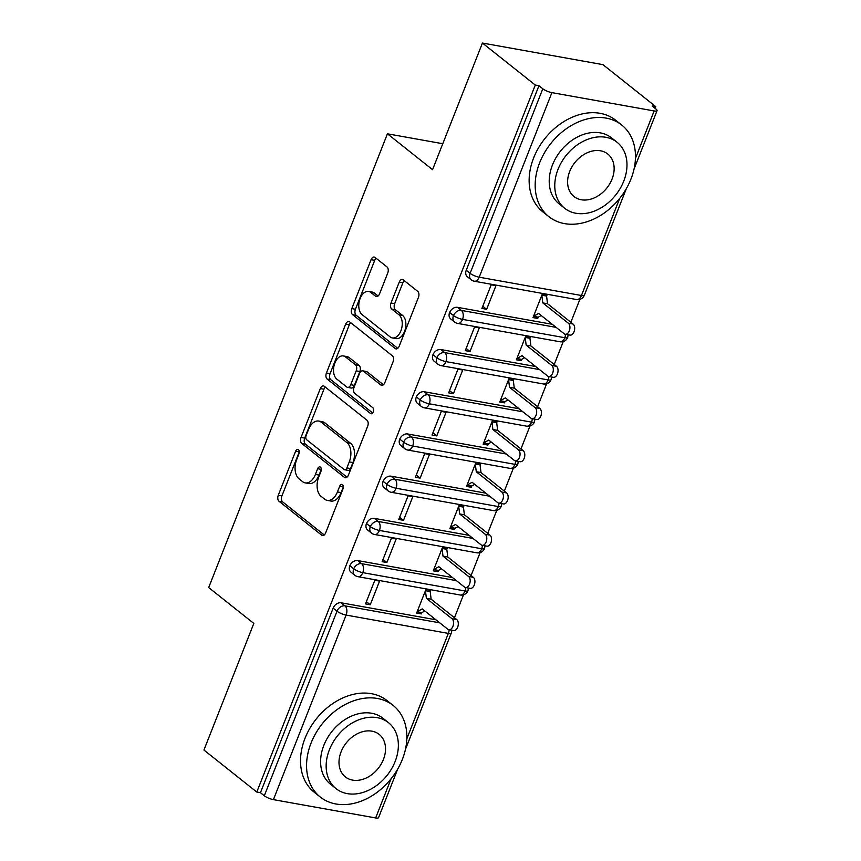<?xml version="1.0" encoding="UTF-8"?>
<svg xmlns="http://www.w3.org/2000/svg" width="861" height="861" viewBox="0 0 861 861"><rect width="100%" height="100%" fill="white"/><g stroke="black" fill="none" stroke-linecap="round" stroke-linejoin="round"><path stroke-width="1.29" d="M298.423 449.636A3.218 1.959 -79.8 0 0 297.841 449.377A3.218 1.959 -79.8 0 0 295.614 451.218L278.275 495.247A4.596 2.809 -79.8 0 0 279.018 501.263L321.659 535.155A4.596 2.809 -79.8 0 0 322.477 535.542A4.596 2.809 -79.8 0 0 325.652 532.894L343.001 488.876A3.218 1.959 -79.8 0 0 342.484 484.657A3.218 1.959 -79.8 0 0 341.903 484.388A3.218 1.959 -79.8 0 0 339.675 486.239L337.437 491.932A14.702 8.976 -79.8 0 1 327.266 500.392A14.702 8.976 -79.8 0 1 324.629 499.176L321.078 496.345A14.702 8.976 -79.8 0 1 318.721 477.069L320.97 471.365A3.218 1.959 -79.8 0 0 320.453 467.146A3.218 1.959 -79.8 0 0 319.872 466.888A3.218 1.959 -79.8 0 0 317.644 468.728L315.406 474.433A14.702 8.976 -79.8 0 1 305.235 482.881A14.702 8.976 -79.8 0 1 302.598 481.665L299.047 478.834A14.702 8.976 -79.8 0 1 296.69 459.559L298.928 453.855A3.218 1.959 -79.8 0 0 298.423 449.636M299.284 451.831A3.218 1.959 -79.8 0 0 299.273 451.874L281.924 495.893A4.596 2.809 -79.8 0 0 282.666 501.92L324.253 534.972M343.345 486.852A3.218 1.959 -79.8 0 0 343.335 486.895L341.085 492.589L337.437 491.932M321.314 469.342A3.218 1.959 -79.8 0 0 321.304 469.385L319.054 475.078L315.406 474.433M387.762 272.98A4.596 2.809 -79.8 0 0 387.019 266.953L375.062 257.45A4.596 2.809 -79.8 0 0 374.234 257.073A4.596 2.809 -79.8 0 0 371.059 259.71L351.794 308.593A4.596 2.809 -79.8 0 0 352.536 314.62L395.177 348.511A4.596 2.809 -79.8 0 0 395.995 348.888A4.596 2.809 -79.8 0 0 399.181 346.251L418.435 297.368A4.596 2.809 -79.8 0 0 417.703 291.341L403.249 279.857A4.596 2.809 -79.8 0 0 402.431 279.47A4.596 2.809 -79.8 0 0 399.246 282.117L391.002 303.04A4.596 2.809 -79.8 0 0 391.744 309.067L398.912 314.76A12.291 7.501 -79.8 0 1 401.495 329.063A12.291 7.501 -79.8 0 1 392.379 337.942A12.291 7.501 -79.8 0 1 390.173 336.92L362.104 314.609A12.291 7.501 -79.8 0 1 359.521 300.306A12.291 7.501 -79.8 0 1 368.637 291.427A12.291 7.501 -79.8 0 1 370.833 292.449L375.514 296.162A4.596 2.809 -79.8 0 0 376.332 296.55A4.596 2.809 -79.8 0 0 379.518 293.902L387.762 272.98M256.793 792.055L535.294 85.056L482.44 43.05L432.556 169.682L387.428 133.81L208.685 587.557L253.823 623.418L203.939 750.049L256.793 792.055L260.452 792.701L264.305 795.779L337.006 611.213L333.153 608.146L260.452 792.701M324.306 386.298A4.596 2.809 -79.8 0 0 323.478 385.922A4.596 2.809 -79.8 0 0 320.303 388.559L301.049 437.442A4.596 2.809 -79.8 0 0 301.78 443.469L344.422 477.36A4.596 2.809 -79.8 0 0 345.239 477.737A4.596 2.809 -79.8 0 0 348.425 475.1L367.679 426.217A4.596 2.809 -79.8 0 0 366.947 420.19L324.306 386.298M326.416 373.017L345.681 324.134A4.596 2.809 -79.8 0 1 348.856 321.497A4.596 2.809 -79.8 0 1 349.684 321.874L392.325 355.765A4.596 2.809 -79.8 0 1 393.057 361.792L384.813 382.714A4.596 2.809 -79.8 0 1 381.638 385.351A4.596 2.809 -79.8 0 1 380.82 384.975L363.525 371.231A4.596 2.809 -79.8 0 0 362.696 370.843A4.596 2.809 -79.8 0 0 359.521 373.491L354.054 387.364A4.596 2.809 -79.8 0 0 354.786 393.391L372.791 407.705A3.218 1.959 -79.8 0 1 373.47 411.44A3.218 1.959 -79.8 0 1 371.08 413.764A3.218 1.959 -79.8 0 1 370.51 413.506L327.158 379.044A4.596 2.809 -79.8 0 1 326.416 373.017L330.075 373.674L349.329 324.791L345.681 324.134M442.78 143.722L387.428 133.81M397.707 769.056L378.56 817.649A7.028 1.733 -158.5 0 1 375.654 817.95L273.411 799.632A7.028 1.733 -158.5 0 1 264.305 795.779M535.294 85.056L538.943 85.713L542.807 88.78A7.028 1.733 21.5 0 0 551.901 92.633L654.145 110.951A7.028 1.733 21.5 0 0 657.061 110.649A7.028 1.733 21.5 0 0 655.996 109.056L652.143 105.989L655.791 106.646L655.113 108.357M482.44 43.05L602.937 64.64L655.791 106.646M579.883 299.348L570.843 322.283M563.255 341.559L554.215 364.494M546.627 383.769L537.598 406.704M529.999 425.98L520.97 448.915M513.371 468.18L504.342 491.114M496.754 510.39L487.713 533.325M480.126 552.601L471.085 575.535M463.498 594.811L454.457 617.746M421.384 613.904L421.879 612.634L417.133 611.784L422.224 608.91L447.806 629.24A5.855 3.573 -79.8 0 0 448.861 629.725A5.855 3.573 -79.8 0 0 453.198 625.495A5.855 3.573 -79.8 0 0 451.971 618.682L456.717 619.533L431.135 599.202L430.188 591.529L430.694 590.269L425.947 589.408L416.638 613.054L421.384 613.904L419.178 612.149M370.262 604.745L365.516 603.895L374.826 580.26L379.572 581.11L370.262 604.745L366.388 601.667M538.943 85.713L466.242 270.268L470.106 273.335L542.807 88.78M551.901 92.633L479.2 277.199A7.028 1.733 21.5 0 1 470.106 273.335A7.028 5.284 -51.5 0 0 471.215 279.814L467.351 276.747A7.028 5.284 -51.5 0 1 466.242 270.268M333.153 608.146A7.028 5.284 -51.5 0 1 341.117 602.797L435.914 619.78M449.614 312.478L453.478 315.546A7.028 5.284 -51.5 0 0 454.586 322.025L450.723 318.957A7.028 5.284 -51.5 0 1 449.614 312.478A7.028 5.284 -51.5 0 1 457.503 307.334L552.299 324.317M538.265 317.171L533.519 316.321L538.609 313.447L564.192 333.777A5.855 3.573 -79.8 0 0 565.236 334.262A5.855 3.573 -79.8 0 0 569.584 330.032A5.855 3.573 -79.8 0 0 568.346 323.219L573.103 324.07L547.521 303.739L546.574 296.066L547.079 294.806L542.333 293.956L533.013 317.591L537.77 318.441L538.265 317.171L541.214 315.513M495.958 285.648L491.211 284.797L481.902 308.432L486.648 309.282L495.958 285.648M432.986 354.689L436.85 357.756A7.028 5.284 -51.5 0 0 437.958 364.235L434.095 361.168A7.028 5.284 -51.5 0 1 432.986 354.689A7.028 5.284 -51.5 0 1 440.875 349.544L535.671 366.528M521.637 359.381L516.891 358.531L521.981 355.658L547.564 375.988A5.855 3.573 -79.8 0 0 548.618 376.472A5.855 3.573 -79.8 0 0 552.956 372.243A5.855 3.573 -79.8 0 0 551.729 365.43L556.475 366.28L530.893 345.95L529.945 338.276L530.451 337.006L525.705 336.156L516.396 359.801L521.142 360.651L521.637 359.381L524.586 357.713M479.329 327.858L474.583 327.008L465.274 350.642L470.02 351.492L479.329 327.858M416.369 396.889L420.222 399.967A7.028 5.284 -51.5 0 0 421.33 406.446L417.467 403.378A7.028 5.284 -51.5 0 1 416.369 396.889A7.028 5.284 -51.5 0 1 424.247 391.755L519.043 408.738M505.009 401.592L500.263 400.742L505.364 397.857L530.946 418.198A5.855 3.573 -79.8 0 0 531.99 418.683A5.855 3.573 -79.8 0 0 536.328 414.453A5.855 3.573 -79.8 0 0 535.101 407.64L539.847 408.491L514.265 388.16L513.328 380.487L513.823 379.217L509.077 378.366L499.767 402.012L504.514 402.862L505.009 401.592L507.958 399.924M462.701 370.058L457.955 369.208L448.646 392.853L453.392 393.703L462.701 370.058M399.741 439.099L403.594 442.167A7.028 5.284 -51.5 0 0 404.702 448.646L400.849 445.578A7.028 5.284 -51.5 0 1 399.741 439.099A7.028 5.284 -51.5 0 1 407.619 433.966L502.415 450.949M488.381 443.802L483.634 442.952L488.736 440.068L514.318 460.398A5.855 3.573 -79.8 0 0 515.362 460.883A5.855 3.573 -79.8 0 0 519.7 456.664A5.855 3.573 -79.8 0 0 518.473 449.851L523.219 450.701L497.636 430.371L496.7 422.697L497.195 421.427L492.449 420.577L483.139 444.211L487.886 445.062L488.381 443.802L491.33 442.134M446.073 412.268L441.327 411.418L432.018 435.053L436.764 435.903L446.073 412.268M383.113 481.31L386.976 484.377A7.028 5.284 -51.5 0 0 388.085 490.856L384.221 487.789A7.028 5.284 -51.5 0 1 383.113 481.31A7.028 5.284 -51.5 0 1 390.991 476.176L485.787 493.149M471.753 486.013L467.006 485.163L472.108 482.278L497.69 502.609A5.855 3.573 -79.8 0 0 498.734 503.093A5.855 3.573 -79.8 0 0 503.072 498.863A5.855 3.573 -79.8 0 0 501.845 492.061L506.591 492.912L481.008 472.581L480.072 464.908L480.567 463.638L475.821 462.787L466.511 486.422L471.258 487.272L471.753 486.013L474.702 484.345M429.445 454.479L424.699 453.629L415.389 477.263L420.136 478.113L429.445 454.479M366.485 523.52L370.348 526.588A7.028 5.284 -51.5 0 0 371.457 533.067L367.593 529.999A7.028 5.284 -51.5 0 1 366.485 523.52A7.028 5.284 -51.5 0 1 374.374 518.376L469.159 535.359M455.135 528.213L450.389 527.362L455.48 524.489L481.062 544.819A5.855 3.573 -79.8 0 0 482.106 545.304A5.855 3.573 -79.8 0 0 486.443 541.074A5.855 3.573 -79.8 0 0 485.217 534.272L489.963 535.122L464.38 514.781L463.444 507.107L463.939 505.848L459.193 504.998L449.883 528.632L454.63 529.483L455.135 528.213L458.074 526.555M412.817 496.689L408.071 495.839L398.761 519.474L403.508 520.324L412.817 496.689M349.857 565.731L353.72 568.798A7.028 5.284 -51.5 0 0 354.829 575.277L350.965 572.21A7.028 5.284 -51.5 0 1 349.857 565.731A7.028 5.284 -51.5 0 1 357.745 560.586L452.531 577.57M438.507 570.423L433.761 569.573L438.852 566.699L464.434 587.03A5.855 3.573 -79.8 0 0 465.478 587.514A5.855 3.573 -79.8 0 0 469.826 583.284A5.855 3.573 -79.8 0 0 468.588 576.472L473.335 577.322L447.752 556.992L446.816 549.318L447.322 548.059L442.565 547.209L433.255 570.843L438.001 571.693L438.507 570.423L441.456 568.766M396.2 538.9L391.454 538.05L382.133 561.684L386.89 562.534L396.2 538.9M357.745 560.586L361.609 563.654A7.028 5.284 -51.5 0 0 353.72 568.798A7.028 1.733 21.5 0 0 362.815 572.651L465.058 590.969A7.028 1.733 21.5 0 0 467.975 590.668A7.028 1.733 21.5 0 0 467.975 590.657A7.028 7.028 0 0 1 460.204 595.005A7.028 4.283 -79.8 0 0 465.058 590.969A7.028 4.283 -79.8 0 0 465.747 587.557M438.001 571.693L435.806 569.939M386.89 562.534L383.016 559.456M454.63 529.483L452.434 527.728M403.508 520.324L399.644 517.246M471.258 487.272L469.062 485.529M420.136 478.113L416.272 475.035M487.886 445.062L485.679 443.318M436.764 435.903L432.889 432.835M504.514 402.862L502.307 401.108M453.392 393.703L449.517 390.625M521.142 360.651L518.935 358.897M470.02 351.492L466.145 348.414M537.77 318.441L535.564 316.687M486.648 309.282L482.773 306.204M374.374 518.376L378.227 521.454A7.028 5.284 -51.5 0 0 370.348 526.588A7.028 1.733 21.5 0 0 379.443 530.451L481.686 548.758A7.028 1.733 21.5 0 0 484.603 548.457A7.028 1.733 21.5 0 0 484.603 548.446A7.028 7.028 0 0 1 476.822 552.805A7.028 4.283 -79.8 0 0 481.686 548.758A7.028 4.283 -79.8 0 0 482.364 545.347M390.991 476.176L394.855 479.243A7.028 5.284 -51.5 0 0 386.976 484.377A7.028 1.733 21.5 0 0 396.071 488.241L498.315 506.559A7.028 1.733 21.5 0 0 501.231 506.246A7.028 1.733 21.5 0 0 501.231 506.236L501.629 503.61M407.619 433.966L411.483 437.033A7.028 5.284 -51.5 0 0 403.594 442.167A7.028 1.733 21.5 0 0 412.699 446.03L514.943 464.348A7.028 1.733 21.5 0 0 517.848 464.047A7.028 1.733 21.5 0 0 517.859 464.025A7.028 7.028 0 0 1 510.078 468.384A7.028 4.283 -79.8 0 0 514.943 464.348A7.028 4.283 -79.8 0 0 515.621 460.936M424.247 391.755L428.111 394.822A7.028 5.284 -51.5 0 0 420.222 399.967A7.028 1.733 21.5 0 0 429.327 403.82L531.56 422.138A7.028 1.733 21.5 0 0 534.477 421.836A7.028 1.733 21.5 0 0 534.487 421.825A7.028 7.028 0 0 1 526.706 426.173A7.028 4.283 -79.8 0 0 531.56 422.138A7.028 4.283 -79.8 0 0 532.249 418.726M440.875 349.544L444.739 352.612A7.028 5.284 -51.5 0 0 436.85 357.756A7.028 1.733 21.5 0 0 445.944 361.609L548.188 379.927A7.028 1.733 21.5 0 0 551.105 379.626A7.028 1.733 21.5 0 0 551.115 379.615L551.514 376.989M457.503 307.334L461.367 310.401A7.028 5.284 -51.5 0 0 453.478 315.546A7.028 1.733 21.5 0 0 462.572 319.399L564.816 337.716A7.028 1.733 21.5 0 0 567.733 337.415A7.028 1.733 21.5 0 0 567.733 337.404A7.028 7.028 0 0 1 559.962 341.752A7.028 4.283 -79.8 0 0 564.816 337.716A7.028 4.283 -79.8 0 0 565.505 334.305M305.235 482.881L308.884 483.538A14.702 8.976 -79.8 0 0 319.054 475.078M327.266 500.392L330.915 501.048A14.702 8.976 -79.8 0 0 341.085 492.589M325.361 387.138A4.596 2.809 -79.8 0 0 323.951 389.215L304.697 438.098A4.596 2.809 -79.8 0 0 305.429 444.125L347.015 477.177M306.15 435.526A3.218 1.959 -79.8 0 0 306.667 439.745L344.099 469.493A3.218 1.959 -79.8 0 0 344.68 469.762A3.218 1.959 -79.8 0 0 346.897 467.91L349.265 461.905A14.702 8.976 -79.8 0 0 346.908 442.619L321.325 422.288A14.702 8.976 -79.8 0 0 318.699 421.061A14.702 8.976 -79.8 0 0 308.518 429.521L306.15 435.526M344.68 469.762L348.328 470.407A3.218 1.959 -79.8 0 0 350.556 468.567L346.897 467.91M318.699 421.061L322.348 421.718A14.702 8.976 -79.8 0 1 324.974 422.934L350.556 443.275A14.702 8.976 -79.8 0 1 352.924 462.551L350.556 468.567M350.739 322.714A4.596 2.809 -79.8 0 0 349.329 324.791M383.403 384.781L367.173 371.877A4.596 2.809 -79.8 0 0 366.355 371.5L362.696 370.843M372.695 412.989L330.807 379.701L327.158 379.044M345.573 356.971A12.291 7.501 -79.8 0 0 343.378 355.948A12.291 7.501 -79.8 0 0 334.262 364.827A12.291 7.501 -79.8 0 0 336.845 379.131L346.735 386.987A4.596 2.809 -79.8 0 0 347.553 387.375A4.596 2.809 -79.8 0 0 350.739 384.727L356.206 370.854A4.596 2.809 -79.8 0 0 355.464 364.827L345.573 356.971L349.232 357.616A12.291 7.501 -79.8 0 0 347.026 356.605L343.378 355.948M347.553 387.375L351.213 388.031A4.596 2.809 -79.8 0 0 354.388 385.384L350.739 384.727M349.232 357.616L359.123 365.484A4.596 2.809 -79.8 0 1 359.855 371.511L354.388 385.384M330.075 373.674A4.596 2.809 -79.8 0 0 330.807 379.701M368.637 291.427L372.286 292.083A12.291 7.501 -79.8 0 1 374.492 293.106L378.108 295.98M392.379 337.942L396.028 338.599A12.291 7.501 -79.8 0 0 405.144 329.709A12.291 7.501 -79.8 0 0 402.561 315.406L398.912 314.76M404.304 280.697A4.596 2.809 -79.8 0 0 402.894 282.763L394.661 303.685A4.596 2.809 -79.8 0 0 395.393 309.712L402.561 315.406M376.117 258.289A4.596 2.809 -79.8 0 0 374.707 260.366L355.453 309.25A4.596 2.809 -79.8 0 0 356.185 315.277L397.771 348.328M456.717 619.533A5.855 3.573 100.2 0 1 457.944 626.345A5.855 3.573 100.2 0 1 453.607 630.575L448.861 629.725M451.971 618.682L426.378 598.352L425.442 590.678L430.188 591.529L427.992 589.785M421.879 612.634L424.828 610.966M431.135 599.202L426.378 598.352M473.335 577.322A5.855 3.573 100.2 0 1 474.572 584.135A5.855 3.573 100.2 0 1 470.224 588.364L465.478 587.514M468.588 576.472L443.006 556.141L442.07 548.468L446.816 549.318L444.62 547.574M447.752 556.992L443.006 556.141M489.963 535.122A5.855 3.573 100.2 0 1 491.2 541.924A5.855 3.573 100.2 0 1 486.852 546.154L482.106 545.304M485.217 534.272L459.634 513.931L458.698 506.257L463.444 507.107L461.238 505.364M464.38 514.781L459.634 513.931M506.591 492.912A5.855 3.573 100.2 0 1 507.818 499.714A5.855 3.573 100.2 0 1 503.481 503.943L498.734 503.093M501.845 492.061L476.262 471.731L475.326 464.057L480.072 464.908L477.866 463.153M481.008 472.581L476.262 471.731M523.219 450.701A5.855 3.573 100.2 0 1 524.446 457.514A5.855 3.573 100.2 0 1 520.109 461.733L515.362 460.883M518.473 449.851L492.89 429.521L491.954 421.847L496.7 422.697L494.494 420.943M497.636 430.371L492.89 429.521M311.069 743.054A58.526 44.051 128.5 0 0 320.292 797.049A58.526 44.051 128.5 0 0 402.356 759.413A58.526 44.051 128.5 0 0 393.122 705.417A58.526 44.051 128.5 0 0 311.069 743.054M393.122 705.417L387.084 700.617A58.526 44.051 128.5 0 0 305.031 738.264A58.526 44.051 128.5 0 0 314.265 792.26L320.292 797.049M336.038 788.633L330.495 784.22A42.135 31.717 -51.5 0 1 323.844 745.346A42.135 31.717 -51.5 0 1 382.93 718.246L388.483 722.659A42.135 31.717 128.5 0 0 329.397 749.759A42.135 31.717 128.5 0 0 336.038 788.633A42.135 31.717 128.5 0 0 395.124 761.533A42.135 31.717 128.5 0 0 388.483 722.659M383.436 759.434A27.154 20.438 128.5 0 0 379.152 734.379A27.154 20.438 128.5 0 0 341.085 751.847A27.154 20.438 128.5 0 0 345.369 776.902A27.154 20.438 128.5 0 0 383.436 759.434M539.675 162.686A58.526 44.051 128.5 0 0 548.909 216.681A58.526 44.051 128.5 0 0 630.962 179.034A58.526 44.051 128.5 0 0 621.739 125.039A58.526 44.051 128.5 0 0 539.675 162.686M621.739 125.039L615.701 120.249A58.526 44.051 128.5 0 0 533.648 157.886A58.526 44.051 128.5 0 0 542.871 211.881L548.909 216.681M564.655 208.265L559.101 203.853A42.135 31.717 -51.5 0 1 552.461 164.978A42.135 31.717 -51.5 0 1 611.536 137.868L617.089 142.28A42.135 31.717 128.5 0 0 558.014 169.391A42.135 31.717 128.5 0 0 564.655 208.265A42.135 31.717 128.5 0 0 623.741 181.165A42.135 31.717 128.5 0 0 617.089 142.28M612.053 179.066A27.154 20.438 128.5 0 0 607.769 154.011A27.154 20.438 128.5 0 0 569.691 171.479A27.154 20.438 128.5 0 0 573.975 196.534A27.154 20.438 128.5 0 0 612.053 179.066M539.847 408.491A5.855 3.573 100.2 0 1 541.074 415.303A5.855 3.573 100.2 0 1 536.737 419.533L531.99 418.683M535.101 407.64L509.518 387.31L508.582 379.636L513.328 380.487L511.122 378.732M514.265 388.16L509.518 387.31M556.475 366.28A5.855 3.573 100.2 0 1 557.702 373.093A5.855 3.573 100.2 0 1 553.365 377.322L548.618 376.472M551.729 365.43L526.146 345.1L525.199 337.426L529.945 338.276L527.75 336.533M530.893 345.95L526.146 345.1M573.103 324.07A5.855 3.573 100.2 0 1 574.33 330.882A5.855 3.573 100.2 0 1 569.993 335.112L565.236 334.262M568.346 323.219L542.764 302.889L541.827 295.215L546.574 296.066L544.378 294.322M547.521 303.739L542.764 302.889M299.273 451.874L295.614 451.218M343.335 486.895L339.675 486.239M321.304 469.385L317.644 468.728M375.654 817.95L391.077 778.796M406.822 738.813L448.344 633.395L346.111 615.077L273.411 799.632M341.117 602.797L344.981 605.864A7.028 4.283 -79.8 0 1 346.111 615.077A7.028 1.733 -158.5 0 1 337.006 611.213A7.028 5.284 -51.5 0 1 344.981 605.864L439.767 622.847M405.413 749.479L451.261 633.093A7.028 1.733 -158.5 0 1 448.344 633.395A7.028 4.283 -79.8 0 0 449.119 629.768M576.59 299.542A7.028 7.028 0 0 0 584.361 295.205A7.028 1.733 21.5 0 1 581.444 295.506A7.028 4.283 -79.8 0 1 576.59 299.542L474.346 281.235A7.028 4.283 -79.8 0 0 479.2 277.199L581.444 295.506L619.694 198.417M635.44 158.435L654.145 110.951M460.204 595.005L357.961 576.687A7.028 4.283 -79.8 0 0 362.815 572.651A7.028 4.283 -79.8 0 0 361.609 563.664L456.395 580.637M476.822 552.805L374.589 534.487A7.028 4.283 -79.8 0 0 379.443 530.451A7.028 4.283 -79.8 0 0 378.237 521.454L473.023 538.437M498.993 503.147A7.028 4.283 -79.8 0 1 498.315 506.559A7.028 4.283 -79.8 0 1 493.45 510.595L391.206 492.277A7.028 4.283 -79.8 0 0 396.071 488.241A7.028 4.283 -79.8 0 0 394.865 479.243L489.651 496.227M510.078 468.384L407.834 450.066A7.028 4.283 -79.8 0 0 412.699 446.03A7.028 4.283 -79.8 0 0 411.493 437.033L506.279 454.016M526.706 426.173L424.462 407.856A7.028 4.283 -79.8 0 0 429.327 403.82A7.028 4.283 -79.8 0 0 428.111 394.822L522.907 411.806M548.877 376.515A7.028 4.283 -79.8 0 1 548.188 379.927A7.028 4.283 -79.8 0 1 543.334 383.963L441.09 365.645A7.028 4.283 -79.8 0 0 445.944 361.609A7.028 4.283 -79.8 0 0 444.739 352.612L539.535 369.595M559.962 341.752L457.718 323.435A7.028 4.283 -79.8 0 0 462.572 319.399A7.028 4.283 -79.8 0 0 461.367 310.412L556.163 327.384M323.381 535.467L321.659 535.155M282.666 501.92L279.018 501.263M281.924 495.893L278.275 495.247M346.144 477.672L344.422 477.36M305.429 444.125L301.78 443.469M304.697 438.098L301.049 437.442M323.951 389.215L320.303 388.559M352.924 462.551L349.265 461.905M350.556 443.275L346.908 442.619M324.974 422.934L321.325 422.288M382.542 385.276L380.82 384.975M367.173 371.877L363.525 371.231M371.715 413.721L370.51 413.506M359.855 371.511L356.206 370.854M359.123 365.484L355.464 364.827M377.236 296.475L375.514 296.162M374.492 293.106L370.833 292.449M395.393 309.712L391.744 309.067M394.661 303.685L391.002 303.04M402.894 282.763L399.246 282.117M396.899 348.823L395.177 348.511M356.185 315.277L352.536 314.62M355.453 309.25L351.794 308.593M374.707 260.366L371.059 259.71M584.361 295.205L626.324 188.688M634.03 169.111L657.061 110.649M354.829 575.277A7.028 7.028 0 0 0 357.961 576.687M451.261 633.093A7.028 7.028 0 0 0 451.745 630.241M371.457 533.067A7.028 7.028 0 0 0 374.589 534.487M468.373 588.031L467.975 590.657M493.45 510.595A7.028 7.028 0 0 0 501.231 506.246M388.085 490.856A7.028 7.028 0 0 0 391.206 492.277M485.001 545.82L484.603 548.446M404.702 448.646A7.028 7.028 0 0 0 407.834 450.066M421.33 406.446A7.028 7.028 0 0 0 424.462 407.856M518.257 461.41L517.859 464.025M543.334 383.963A7.028 7.028 0 0 0 551.105 379.626M437.958 364.235A7.028 7.028 0 0 0 441.09 365.645M534.885 419.199L534.487 421.825M454.586 322.025A7.028 7.028 0 0 0 457.718 323.435M471.215 279.814A7.028 7.028 0 0 0 474.346 281.235M568.131 334.778L567.733 337.404"/></g></svg>
